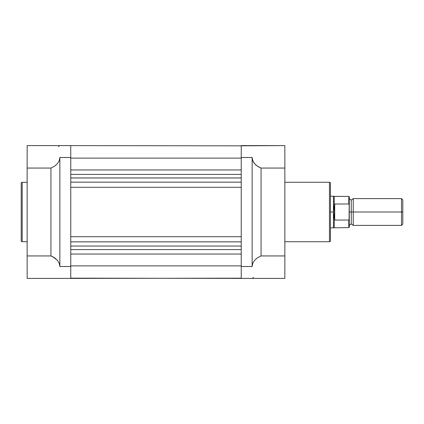 <?xml version="1.0" encoding="UTF-8"?>
<svg xmlns="http://www.w3.org/2000/svg" width="424" height="424" viewBox="0 0 424 424"><rect width="100%" height="100%" fill="white"/><g stroke="black" fill="none" stroke-linecap="round" stroke-linejoin="round"><path stroke-width="0.64" d="M21.2 183.258L21.2 240.742A0.991 0.991 0 0 0 22.191 241.733L22.191 182.267A0.991 0.991 0 0 0 21.2 183.258L21.2 240.742A0.991 0.991 0 0 0 22.191 241.733L27.147 241.733L22.191 241.733L22.191 182.267L27.147 182.267L22.191 182.267A0.991 0.991 0 0 0 21.2 183.258M241.24 145.819L284.849 145.591L241.24 145.591L241.24 278.181L70.76 278.409L27.147 278.409L70.76 278.409L70.76 266.516L59.858 266.516L59.243 263.299L57.452 260.325L52.862 256.785L50.938 255.942L27.147 255.942L27.147 168.058L50.938 168.058L50.938 255.942L27.147 255.942L27.147 278.409L27.147 168.058L50.938 168.058L54.611 166.192L57.452 163.675L59.243 160.701L59.858 157.484L70.76 157.484L70.76 145.591L59.858 145.591L241.24 145.84L241.24 157.484L252.142 157.484L252.296 159.106L253.51 162.233L255.847 165.005L259.138 167.215L261.062 168.058L284.849 168.058L284.849 255.942L261.062 255.942L257.389 257.808L254.548 260.325L252.757 263.299L252.142 266.516L241.24 266.516L241.24 278.409L252.142 278.409L70.76 278.16L70.76 145.819M70.76 145.591L27.147 145.591L27.147 168.058L27.147 145.628M70.76 157.484L70.76 266.516L59.858 266.516L59.858 157.484L70.76 157.484M50.938 255.942L50.938 168.058L54.611 166.192L57.452 163.675L59.243 160.701L59.858 157.484L59.858 266.516L59.243 263.299L57.452 260.325L54.611 257.808L50.938 255.942M59.243 146.036L58.486 146.582M241.24 265.88L70.76 265.88L241.24 265.88M70.76 177.942L241.24 177.942L70.76 177.942M241.24 174.407L70.76 174.407L241.24 174.407M70.76 169.971L241.24 169.971L70.76 169.971M70.76 158.12L241.24 158.12L70.76 158.12M70.76 254.029L241.24 254.029L70.76 254.029M70.76 249.593L241.24 249.593L70.76 249.593M70.76 246.047L241.24 246.047L70.76 246.047M70.76 241.834L241.24 241.834L70.76 241.834M70.76 236.682L241.24 236.682L70.76 236.682M70.76 187.318L241.24 187.318L70.76 187.318M70.76 182.166L241.24 182.166L70.76 182.166M70.76 177.979L241.24 177.979L70.76 177.979M330.444 240.742L330.444 183.258A0.991 0.991 0 0 0 329.453 182.267L329.453 241.733A0.991 0.991 0 0 0 330.444 240.742L330.444 183.258A0.991 0.991 0 0 0 329.453 182.267L284.849 182.267L329.453 182.267L329.453 241.733L284.849 241.733L329.453 241.733A0.991 0.991 0 0 0 330.444 240.742M284.849 278.409L241.24 278.409L284.849 278.409L284.849 255.942L261.062 255.942L261.062 168.058L284.849 168.058L284.849 145.591L284.849 278.372M241.24 266.516L241.24 157.484L252.142 157.484L252.142 266.516L241.24 266.516M252.757 277.964L253.51 277.418M261.062 168.058L261.062 255.942L257.389 257.808L254.548 260.325L252.757 263.299L252.142 266.516L252.142 157.484L252.757 160.701L254.548 163.675L257.389 166.192L261.062 168.058M402.8 199.905L401.512 198.618L353.24 198.618L353.24 212L353.24 198.618L353.24 212L351.257 212L351.257 200.107L351.257 223.893L351.257 212L353.24 212L353.24 225.383L353.24 212L401.512 212L401.512 198.618L401.512 212L402.8 212L402.8 199.905L402.8 212L401.512 212L401.512 225.383L401.512 212L353.24 212L353.24 225.383L351.257 223.893L349.275 225.383M349.275 226.978L349.275 212L351.257 212L351.257 223.893L351.257 212L349.275 212L349.275 196.884L349.275 204.967L348.782 203.96L334.409 204.045L333.418 212L333.418 196.142L333.476 213.945L334.409 219.955L334.409 204.045L334.409 219.955L334.706 220.04L334.706 203.96L334.706 220.04L348.782 220.04L349.185 219.627L348.968 219.971M348.782 220.04L348.782 227.608L348.782 220.04L334.706 220.04L334.282 219.409L334.282 227.608L334.282 219.409L333.418 212L330.444 212L333.418 212L334.409 204.045L348.782 203.96L348.782 196.392L349.042 204.103M349.275 204.564L349.275 206.88M349.079 219.844L349.185 204.373M330.444 196.142L334.282 196.392L334.282 204.591L334.282 196.392L348.782 196.392L349.275 196.884M333.418 212L333.418 227.858L333.418 212M351.257 212L351.257 200.107L351.257 212M402.8 224.095L402.8 212L402.8 224.095L401.512 225.383L353.24 225.383M330.444 227.858L348.782 227.608L349.275 227.116L349.185 219.627M353.24 198.618L351.257 200.107L349.275 198.618"/></g></svg>

